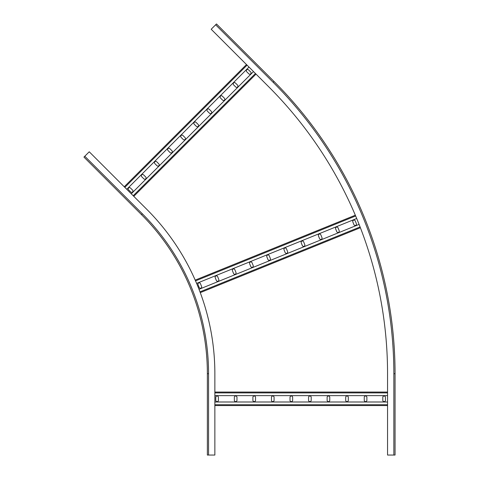 <?xml version="1.0" encoding="UTF-8"?>
<svg xmlns="http://www.w3.org/2000/svg" width="479" height="479" viewBox="0 0 479 479"><rect width="100%" height="100%" fill="white"/><g stroke="black" fill="none" stroke-linecap="round" stroke-linejoin="round"><path stroke-width="0.72" d="M141.479 214.622A224.956 224.956 0 0 1 207.365 373.692L207.365 455.05L214.861 455.05L214.861 373.692A232.459 232.459 0 0 0 146.778 209.317L89.25 151.789L83.945 157.088L141.479 214.622L142.323 213.772L84.795 156.244M214.861 395.624L387.553 395.624M214.861 392.061L387.553 392.061L214.861 392.061M214.861 405.557L387.553 405.557M214.861 401.995L387.553 401.995M236.967 400.312L236.967 397.313A1.311 1.311 0 0 0 235.65 396.001A1.311 1.311 0 0 0 234.339 397.313L234.339 400.312A1.311 1.311 0 0 0 235.65 401.624A1.311 1.311 0 0 0 236.967 400.312M218.406 400.312L218.406 397.313A1.311 1.311 0 0 0 217.095 396.001A1.311 1.311 0 0 0 215.784 397.313L215.784 400.312A1.311 1.311 0 0 0 217.095 401.624A1.311 1.311 0 0 0 218.406 400.312M252.9 400.312A1.311 1.311 0 0 0 254.211 401.624A1.311 1.311 0 0 0 255.523 400.312L255.523 397.313A1.311 1.311 0 0 0 254.211 396.001A1.311 1.311 0 0 0 252.9 397.313L252.9 400.312M271.461 400.312A1.311 1.311 0 0 0 272.773 401.624A1.311 1.311 0 0 0 274.084 400.312L274.084 397.313A1.311 1.311 0 0 0 272.773 396.001A1.311 1.311 0 0 0 271.461 397.313L271.461 400.312M290.017 400.312A1.311 1.311 0 0 0 291.328 401.624A1.311 1.311 0 0 0 292.645 400.312L292.645 397.313A1.311 1.311 0 0 0 291.328 396.001A1.311 1.311 0 0 0 290.017 397.313L290.017 400.312M308.578 400.312A1.311 1.311 0 0 0 309.889 401.624A1.311 1.311 0 0 0 311.2 400.312L311.2 397.313A1.311 1.311 0 0 0 309.889 396.001A1.311 1.311 0 0 0 308.578 397.313L308.578 400.312M327.133 400.312A1.311 1.311 0 0 0 328.45 401.624A1.311 1.311 0 0 0 329.762 400.312L329.762 397.313A1.311 1.311 0 0 0 328.45 396.001A1.311 1.311 0 0 0 327.133 397.313L327.133 400.312M345.694 400.312A1.311 1.311 0 0 0 347.006 401.624A1.311 1.311 0 0 0 348.317 400.312L348.317 397.313A1.311 1.311 0 0 0 347.006 396.001A1.311 1.311 0 0 0 345.694 397.313L345.694 400.312M364.256 400.312A1.311 1.311 0 0 0 365.567 401.624A1.311 1.311 0 0 0 366.878 400.312L366.878 397.313A1.311 1.311 0 0 0 365.567 396.001A1.311 1.311 0 0 0 364.256 397.313L364.256 400.312M382.811 400.312A1.311 1.311 0 0 0 384.122 401.624A1.311 1.311 0 0 0 385.439 400.312L385.439 397.313A1.311 1.311 0 0 0 384.122 396.001A1.311 1.311 0 0 0 382.811 397.313L382.811 400.312M196.612 283.4L356.699 218.49M195.204 280.125L355.322 215.209L195.204 280.125M200.276 292.639L360.388 227.717L200.276 292.639M199.007 289.31L359.094 224.4M218.783 279.467L217.652 276.688A1.311 1.311 0 0 0 215.945 275.964A1.311 1.311 0 0 0 215.221 277.676L216.352 280.454A1.311 1.311 0 0 0 218.059 281.179A1.311 1.311 0 0 0 218.783 279.467M201.581 286.442L200.456 283.664A1.311 1.311 0 0 0 198.749 282.939A1.311 1.311 0 0 0 198.025 284.646L199.15 287.43A1.311 1.311 0 0 0 200.857 288.148A1.311 1.311 0 0 0 201.581 286.442M233.548 273.479A1.311 1.311 0 0 0 235.255 274.204A1.311 1.311 0 0 0 235.979 272.497L234.854 269.713A1.311 1.311 0 0 0 233.147 268.994A1.311 1.311 0 0 0 232.423 270.701L233.548 273.479M250.745 266.51A1.311 1.311 0 0 0 252.457 267.228A1.311 1.311 0 0 0 253.181 265.522L252.05 262.743A1.311 1.311 0 0 0 250.343 262.019A1.311 1.311 0 0 0 249.619 263.725L250.745 266.51M267.947 259.534A1.311 1.311 0 0 0 269.653 260.259A1.311 1.311 0 0 0 270.378 258.546L269.252 255.768A1.311 1.311 0 0 0 267.545 255.044A1.311 1.311 0 0 0 266.821 256.756L267.947 259.534M285.143 252.559A1.311 1.311 0 0 0 286.855 253.283A1.311 1.311 0 0 0 287.58 251.577L286.448 248.793A1.311 1.311 0 0 0 284.742 248.074A1.311 1.311 0 0 0 284.017 249.781L285.143 252.559M302.345 245.589A1.311 1.311 0 0 0 304.051 246.308A1.311 1.311 0 0 0 304.776 244.601L303.65 241.823A1.311 1.311 0 0 0 301.944 241.099A1.311 1.311 0 0 0 301.219 242.805L302.345 245.589M319.541 238.614A1.311 1.311 0 0 0 321.253 239.338A1.311 1.311 0 0 0 321.978 237.626L320.846 234.848A1.311 1.311 0 0 0 319.14 234.123A1.311 1.311 0 0 0 318.415 235.836L319.541 238.614M336.743 231.638A1.311 1.311 0 0 0 338.449 232.363A1.311 1.311 0 0 0 339.174 230.656L338.048 227.872A1.311 1.311 0 0 0 336.336 227.154A1.311 1.311 0 0 0 335.617 228.86L336.743 231.638M353.939 224.669A1.311 1.311 0 0 0 355.652 225.387A1.311 1.311 0 0 0 356.376 223.681L355.244 220.903A1.311 1.311 0 0 0 353.538 220.178A1.311 1.311 0 0 0 352.813 221.885L353.939 224.669M126.761 189.301L248.996 67.066M124.241 186.786L246.481 64.545L124.241 186.786M133.785 196.33L256.026 74.089M131.27 193.809L253.505 71.575M145.706 176.991L143.586 174.865A1.311 1.311 0 0 0 141.73 174.865A1.311 1.311 0 0 0 141.73 176.721L143.85 178.847A1.311 1.311 0 0 0 145.706 178.847A1.311 1.311 0 0 0 145.706 176.991M132.581 190.109L130.462 187.99A1.311 1.311 0 0 0 128.606 187.99A1.311 1.311 0 0 0 128.606 189.846L130.725 191.965A1.311 1.311 0 0 0 132.581 191.965A1.311 1.311 0 0 0 132.581 190.109M156.974 165.722A1.311 1.311 0 0 0 158.83 165.722A1.311 1.311 0 0 0 158.83 163.866L156.705 161.746A1.311 1.311 0 0 0 154.849 161.746A1.311 1.311 0 0 0 154.849 163.602L156.974 165.722M170.093 152.597A1.311 1.311 0 0 0 171.949 152.597A1.311 1.311 0 0 0 171.949 150.741L169.829 148.622A1.311 1.311 0 0 0 167.973 148.622A1.311 1.311 0 0 0 167.973 150.478L170.093 152.597M183.218 139.473A1.311 1.311 0 0 0 185.074 139.473A1.311 1.311 0 0 0 185.074 137.617L182.954 135.497A1.311 1.311 0 0 0 181.098 135.497A1.311 1.311 0 0 0 181.098 137.353L183.218 139.473M196.342 126.348A1.311 1.311 0 0 0 198.198 126.348A1.311 1.311 0 0 0 198.198 124.492L196.079 122.373A1.311 1.311 0 0 0 194.223 122.373A1.311 1.311 0 0 0 194.223 124.229L196.342 126.348M209.467 113.23A1.311 1.311 0 0 0 211.323 113.23A1.311 1.311 0 0 0 211.323 111.373L209.197 109.248A1.311 1.311 0 0 0 207.341 109.248A1.311 1.311 0 0 0 207.341 111.104L209.467 113.23M222.585 100.105A1.311 1.311 0 0 0 224.441 100.105A1.311 1.311 0 0 0 224.441 98.249L222.322 96.129A1.311 1.311 0 0 0 220.466 96.129A1.311 1.311 0 0 0 220.466 97.985L222.585 100.105M235.71 86.98A1.311 1.311 0 0 0 237.566 86.98A1.311 1.311 0 0 0 237.566 85.124L235.446 83.005A1.311 1.311 0 0 0 233.59 83.005A1.311 1.311 0 0 0 233.59 84.861L235.71 86.98M248.835 73.856A1.311 1.311 0 0 0 250.691 73.856A1.311 1.311 0 0 0 250.691 72L248.571 69.88A1.311 1.311 0 0 0 246.715 69.88A1.311 1.311 0 0 0 246.715 71.736L248.835 73.856M393.852 455.05L395.055 455.05L395.055 373.692A413.245 413.245 0 0 0 274.018 81.478L216.484 23.95L211.185 29.255L268.713 86.783A405.749 405.749 0 0 1 387.553 373.692L387.553 455.05L393.852 455.05L393.852 373.692A412.048 412.048 0 0 0 273.168 82.328L215.64 24.8M393.852 373.692L395.055 373.692A413.245 413.245 0 0 0 274.018 81.478A413.245 413.245 0 0 1 395.055 373.692A413.245 413.245 0 0 0 274.018 81.478L273.168 82.328M207.365 373.692L208.563 373.692A226.16 226.16 0 0 0 142.323 213.772M208.563 455.05L208.563 373.692M214.861 392.888L387.553 392.888M214.861 404.737L387.553 404.737M195.534 280.886L355.646 215.963M199.982 291.861L360.088 226.95M124.827 187.367L247.062 65.132M133.204 195.743L255.439 73.509"/></g></svg>
